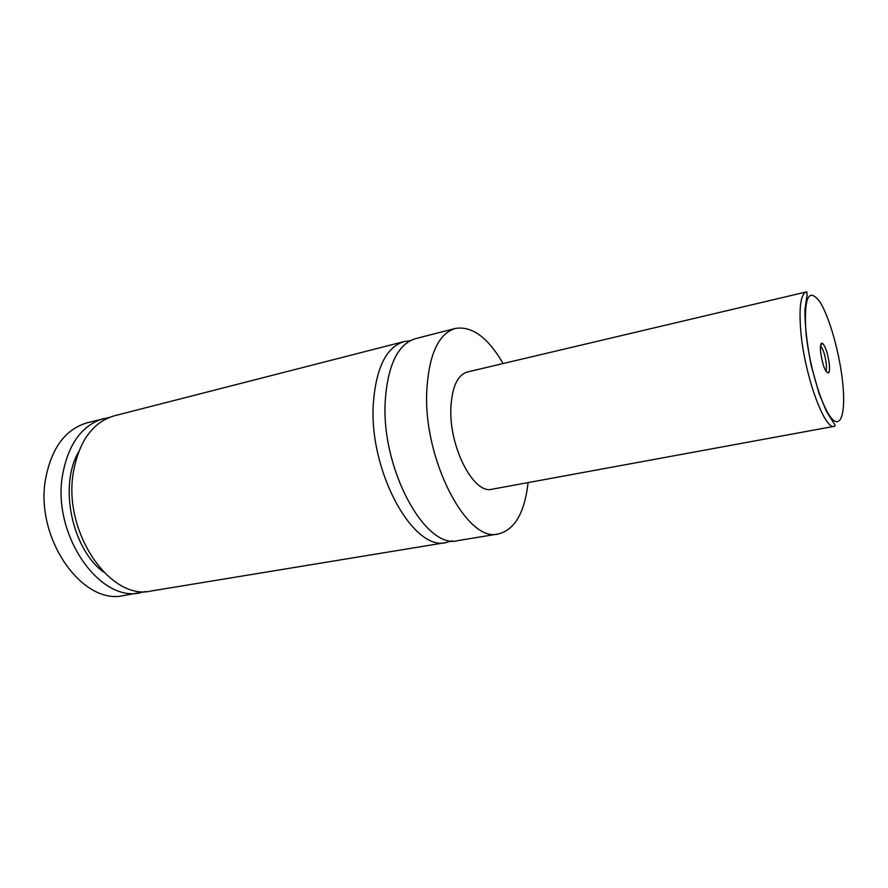 <?xml version="1.0" encoding="UTF-8"?>
<svg xmlns="http://www.w3.org/2000/svg" width="888" height="888" viewBox="0 0 888 888"><rect width="100%" height="100%" fill="white"/><g stroke="black" fill="none" stroke-linecap="round" stroke-linejoin="round"><path stroke-width="1.33" d="M528.094 482.595C524.675 512.609 514.796 529.725 498.457 533.932L457.997 540.581C425.352 550.216 380.486 468.043 385.303 399.933C388.001 364.446 398.101 344.011 415.617 338.628L455.333 328.449C471.994 325.741 487.912 337.44 503.108 363.547M452.081 540.825L446.364 542.501C413.353 552.158 368.32 470.507 373.382 402.697C376.223 367.366 386.491 346.986 404.195 341.547L410.101 340.792M820.59 351.937C822.665 365.534 825.318 372.538 828.548 372.938C829.481 371.806 829.736 368.92 829.314 364.247C827.783 353.124 825.452 346.098 822.31 343.179C820.679 342.879 820.101 345.798 820.59 351.937M825.729 370.984C826.428 369.908 826.606 367.521 826.273 363.803C825.052 354.745 823.132 348.84 820.501 346.098M834.509 426.273L491.974 489.233C473.837 494.705 449.017 447.23 450.871 408.069C451.959 387.057 457.453 375.025 467.366 371.983L806.315 291.941C806.837 291.197 807.081 292.319 807.059 295.316L804.905 309.601C804.85 325.308 806.948 343.934 811.199 365.468L819.047 393.451L826.55 411.533L832.678 421.378C834.986 424.52 835.597 426.151 834.509 426.273C824.53 430.68 804.162 374.27 800.71 330.336C798.911 306.826 800.787 294.028 806.315 291.941M498.457 533.932C467.166 543.456 422.921 459.451 426.795 390.287C429.015 354.279 438.528 333.666 455.333 328.449M446.364 542.501L151.193 590.997C110.501 601.165 62.737 532.356 73.338 472.416C79.076 441.036 92.774 422.166 114.43 415.784L404.195 341.547M103.696 572.172C72.028 549.195 58.741 485.891 78.51 452.125M145.821 591.53L123.687 595.526C82.462 605.705 34.588 538.061 45.599 478.854C51.548 447.863 65.49 429.148 87.424 422.71L109.291 417.471M140.526 592.751C99.623 602.919 51.815 534.576 62.571 474.914C68.398 443.689 82.184 424.875 103.952 418.47M805.838 331.113C808.657 363.137 820.79 404.717 830.713 417.249C840.681 430.258 845.898 413.253 842.745 383.205C839.737 353.324 829.237 315.984 819.491 301.276C808.557 287.523 804.006 297.48 805.838 331.113M825.929 371.328L828.548 372.938M820.545 345.709L822.31 343.179"/></g></svg>
